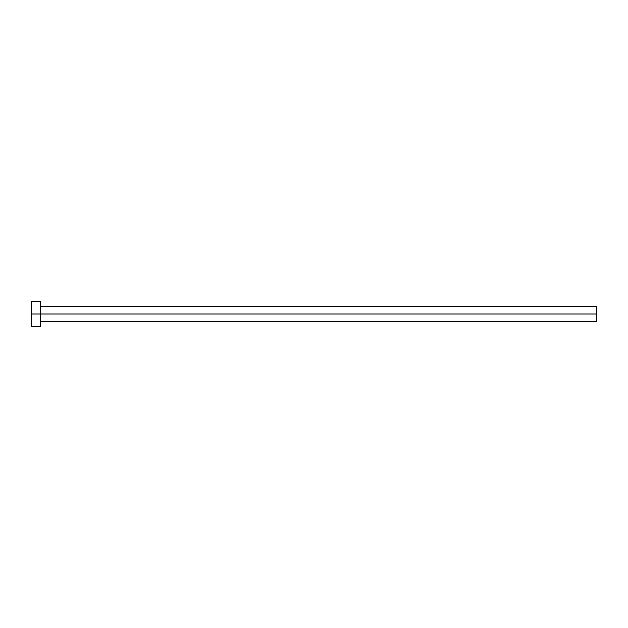 <?xml version="1.0" encoding="UTF-8"?>
<svg xmlns="http://www.w3.org/2000/svg" width="628" height="628" viewBox="0 0 628 628"><rect width="100%" height="100%" fill="white"/><g stroke="black" fill="none" stroke-linecap="round" stroke-linejoin="round"><path stroke-width="0.94" d="M31.4 326.56L31.4 301.44L31.4 314L596.6 314L596.6 321.355L596.6 314L31.4 314L31.4 326.56L40.373 326.56L40.373 301.44L40.373 326.56M596.6 314L596.6 306.645L596.6 314M40.373 321.355L596.6 321.355M31.4 301.44L40.373 301.44M40.373 306.645L596.6 306.645"/></g></svg>
